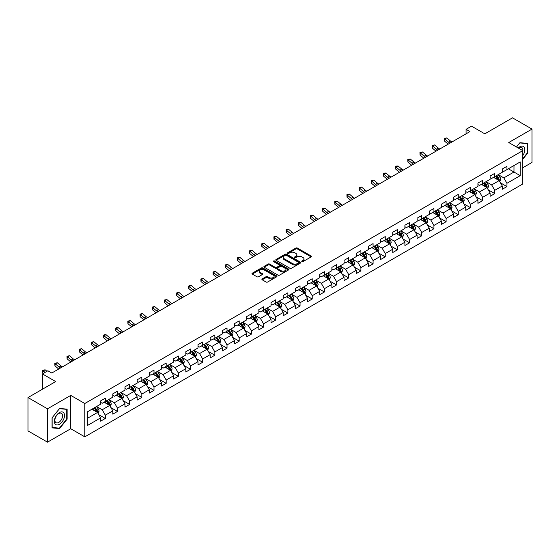 <?xml version="1.0" encoding="UTF-8"?>
<svg xmlns="http://www.w3.org/2000/svg" width="560" height="560" viewBox="0 0 560 560"><rect width="100%" height="100%" fill="white"/><g stroke="black" fill="none" stroke-linecap="round" stroke-linejoin="round"><path stroke-width="0.84" d="M301.945 261.59A0.756 0.441 0 0 0 303.016 261.59L311.157 256.893A1.085 0.623 0 0 0 311.472 256.452A1.085 0.623 0 0 0 311.157 256.011L297.367 248.052A1.085 0.623 0 0 0 295.841 248.052L287.7 252.749A0.756 0.441 0 0 0 288.771 253.365L289.828 252.756A3.465 2.002 0 0 1 294.728 252.756L295.876 253.421A3.465 2.002 0 0 1 296.891 254.835A3.465 2.002 0 0 1 295.876 256.249L294.826 256.858A0.756 0.441 0 0 0 295.897 257.481L296.947 256.872A3.465 2.002 0 0 1 301.847 256.872L302.995 257.53A3.465 2.002 0 0 1 304.01 258.951A3.465 2.002 0 0 1 302.995 260.365L301.945 260.974A0.756 0.441 0 0 0 301.945 261.59L301.945 260.974M262.22 278.908A1.085 0.623 0 0 0 261.905 279.356A1.085 0.623 0 0 0 262.22 279.797L266.084 282.03A1.085 0.623 0 0 0 267.617 282.03L276.654 276.808A1.085 0.623 0 0 0 276.969 276.367A1.085 0.623 0 0 0 276.654 275.926L262.871 267.967A1.085 0.623 0 0 0 261.338 267.967L252.301 273.182A1.085 0.623 0 0 0 251.986 273.63A1.085 0.623 0 0 0 252.301 274.071L256.97 276.766A1.085 0.623 0 0 0 258.503 276.766L262.374 274.533A1.085 0.623 0 0 0 262.689 274.092A1.085 0.623 0 0 0 262.374 273.651L260.057 272.314A2.898 1.673 0 0 1 259.21 271.131A2.898 1.673 0 0 1 260.995 269.584A2.898 1.673 0 0 1 264.152 269.948L273.224 275.184A2.898 1.673 0 0 1 274.078 276.367A2.898 1.673 0 0 1 272.286 277.914A2.898 1.673 0 0 1 269.129 277.55L267.617 276.675A1.085 0.623 0 0 0 266.084 276.675L262.22 278.908L262.22 279.797L266.084 277.578L266.084 276.675M522.795 167.755L532 162.435L532 129.101L512.498 117.845L484.799 133.833L471.534 126.175L466.074 129.332L469.973 131.579L51.793 373.016L47.894 370.762L42.434 373.919L42.434 389.228M47.502 408.821L47.502 442.155L70.756 428.736L70.756 395.402L47.502 408.821L28 397.565L55.699 381.57L42.434 373.919M70.756 395.402L84.798 403.508L522.795 150.633L522.795 183.967L84.798 436.842L84.798 403.508M532 129.101L508.753 142.527L522.795 150.633M289.905 268.275A1.085 0.623 0 0 0 291.431 268.275L300.468 263.06A1.085 0.623 0 0 0 300.79 262.619A1.085 0.623 0 0 0 300.468 262.178L286.685 254.219A1.085 0.623 0 0 0 285.152 254.219L276.115 259.434A1.085 0.623 0 0 0 275.8 259.875A1.085 0.623 0 0 0 276.115 260.316L289.905 268.275M273.777 261.751A0.756 0.441 0 0 1 274.547 261.863L274.547 260.96L288.561 269.052A1.085 0.623 0 0 1 288.883 269.493A1.085 0.623 0 0 1 288.561 269.934L279.524 275.149A1.085 0.623 0 0 1 277.998 275.149L264.208 267.197L268.079 264.978L268.079 264.075L264.208 266.308A1.085 0.623 0 0 0 263.893 266.749A1.085 0.623 0 0 0 264.208 267.197L264.208 266.308M268.079 264.978A1.085 0.623 0 0 1 269.612 264.978L269.612 264.075A1.085 0.623 0 0 0 268.079 264.075M269.612 264.075L275.198 267.302A1.085 0.623 0 0 0 276.731 267.302L279.293 265.825A1.085 0.623 0 0 0 279.615 265.384A1.085 0.623 0 0 0 279.293 264.936L273.476 261.576A0.756 0.441 0 0 1 274.547 260.96M47.502 442.155L28 430.899L28 397.565M98.805 414.701L105.315 418.467L105.315 415.177L112.805 410.851L112.805 414.141L117.488 411.439L117.488 408.149L124.978 403.823L124.978 407.113L129.661 404.411L129.661 401.121L137.151 396.795L137.151 400.085L141.827 397.383L141.827 394.093L149.317 389.774L149.317 393.057L154 390.355L154 387.072L161.49 382.746L161.49 386.036L166.173 383.327L166.173 380.044L173.663 375.718L173.663 379.008L178.339 376.306L178.339 373.016L185.829 368.69L185.829 371.98L190.512 369.278L190.512 365.988L198.002 361.662L198.002 364.952L202.685 362.25L202.685 358.96L210.175 354.634L210.175 357.924L214.851 355.222L214.851 351.932L222.341 347.613L222.341 350.896L227.024 348.194L227.024 344.911L234.514 340.585L234.514 343.875L239.197 341.166L239.197 337.883L246.687 333.557L246.687 336.847L251.37 334.145L251.37 330.855L258.86 326.529L258.86 329.819L263.536 327.117L263.536 323.827L271.026 319.501L271.026 322.791L275.709 320.089L275.709 316.799L283.199 312.48L283.199 315.763L287.882 313.061L287.882 309.771L295.372 305.452L295.372 308.735L300.048 306.033L300.048 302.75L307.538 298.424L307.538 301.714L312.221 299.012L312.221 295.722L319.711 291.396L319.711 294.686L324.394 291.984L324.394 288.694L331.884 284.368L331.884 287.658L336.56 284.956L336.56 281.666L344.05 277.34L344.05 280.63L348.733 277.928L348.733 274.638L356.223 270.319L356.223 273.602L360.906 270.9L360.906 267.61L368.396 263.291L368.396 266.574L373.079 263.872L373.079 260.589L380.569 256.263L380.569 259.553L385.245 256.851L385.245 253.561L392.735 249.235L392.735 252.525L397.418 249.823L397.418 246.533L404.908 242.207L404.908 245.497L409.591 242.795L409.591 239.505L417.081 235.179L417.081 238.469L421.757 235.767L421.757 232.477L429.247 228.158L429.247 231.441L433.93 228.739L433.93 225.449L441.42 221.13L441.42 224.413L446.103 221.711L446.103 218.428L453.593 214.102L453.593 217.392L458.269 214.69L458.269 211.4L465.759 207.074L465.759 210.364L470.442 207.662L470.442 204.372L477.932 200.046L477.932 203.336L482.615 200.634L482.615 197.344L490.105 193.018L490.105 196.308L494.788 193.606L494.788 190.316L502.278 185.997L502.278 189.28L506.954 186.578L506.954 183.288L520.219 175.637L520.219 161.938L513.975 165.543L513.975 172.032L520.219 175.637M105.315 418.467L100.632 421.169L100.632 417.879L87.374 425.537L87.374 411.845L100.632 404.187L100.632 400.897L105.315 398.195L105.315 401.485L112.805 397.159L112.805 393.869L117.488 391.167L117.488 394.457L124.978 390.131L124.978 386.841L129.661 384.139L129.661 387.429L137.151 383.103L137.151 379.813L141.827 377.111L141.827 380.401L149.317 376.075L149.317 372.792L154 370.09L154 373.373L161.49 369.054L161.49 365.764L166.173 363.062L166.173 366.352L173.663 362.026L173.663 358.736L178.339 356.034L178.339 359.324L185.829 354.998L185.829 351.708L190.512 349.006L190.512 352.296L198.002 347.97L198.002 344.68L202.685 341.978L202.685 345.268L210.175 340.942L210.175 337.659L214.851 334.95L214.851 338.24L222.341 333.914L222.341 330.631L227.024 327.929L227.024 331.212L234.514 326.893L234.514 323.603L239.197 320.901L239.197 324.191L246.687 319.865L246.687 316.575L251.37 313.873L251.37 317.163L258.86 312.837L258.86 309.547L263.536 306.845L263.536 310.135L271.026 305.809L271.026 302.519L275.709 299.817L275.709 303.107L283.199 298.781L283.199 295.498L287.882 292.789L287.882 296.079L295.372 291.753L295.372 288.47L300.048 285.768L300.048 289.051L307.538 284.732L307.538 281.442L312.221 278.74L312.221 282.03L319.711 277.704L319.711 274.414L324.394 271.712L324.394 275.002L331.884 270.676L331.884 267.386L336.56 264.684L336.56 267.974L344.05 263.648L344.05 260.358L348.733 257.656L348.733 260.946L356.223 256.62L356.223 253.337L360.906 250.628L360.906 253.918L368.396 249.592L368.396 246.309L373.079 243.607L373.079 246.89L380.569 242.571L380.569 239.281L385.245 236.579L385.245 239.869L392.735 235.543L392.735 232.253L397.418 229.551L397.418 232.841L404.908 228.515L404.908 225.225L409.591 222.523L409.591 225.813L417.081 221.487L417.081 218.197L421.757 215.495L421.757 218.785L429.247 214.459L429.247 211.176L433.93 208.474L433.93 211.757L441.42 207.438L441.42 204.148L446.103 201.446L446.103 204.729L453.593 200.41L453.593 197.12L458.269 194.418L458.269 197.708L465.759 193.382L465.759 190.092L470.442 187.39L470.442 190.68L477.932 186.354L477.932 183.064L482.615 180.362L482.615 183.652L490.105 179.326L490.105 176.036L494.788 173.334L494.788 176.624L502.278 172.298L502.278 169.015L506.954 166.313L506.954 169.596L520.219 161.938M104.069 402.206L109.683 405.447L102.193 409.773L96.579 406.525M100.632 402.381L102.193 403.284L105.315 401.485M102.193 409.773L105.315 415.177M109.683 405.447L112.805 410.851M116.242 395.178L121.856 398.419L114.366 402.745L108.752 399.504M112.805 395.36L114.366 396.256L117.488 394.457M114.366 402.745L117.488 408.149M121.856 398.419L124.978 403.823M128.408 388.15L134.029 391.391L126.539 395.717L120.918 392.476M124.978 388.332L126.539 389.228L129.661 387.429M126.539 395.717L129.661 401.121M134.029 391.391L137.151 396.795M140.581 381.122L146.195 384.363L138.705 388.689L133.091 385.448M137.151 381.304L138.705 382.207L141.827 380.401M138.705 388.689L141.827 394.093M146.195 384.363L149.317 389.774M152.754 374.094L158.368 377.342L150.878 381.661L145.264 378.42M149.317 374.276L150.878 375.179L154 373.373M150.878 381.661L154 387.072M158.368 377.342L161.49 382.746M164.92 367.066L170.541 370.314L163.051 374.64L157.43 371.392M161.49 367.248L163.051 368.151L166.173 366.352M163.051 374.64L166.173 380.044M170.541 370.314L173.663 375.718M177.093 360.045L182.714 363.286L175.224 367.612L169.603 364.364M173.663 360.22L175.224 361.123L178.339 359.324M175.224 367.612L178.339 373.016M182.714 363.286L185.829 368.69M189.266 353.017L194.88 356.258L187.39 360.584L181.776 357.343M185.829 353.199L187.39 354.095L190.512 352.296M187.39 360.584L190.512 365.988M194.88 356.258L198.002 361.662M201.432 345.989L207.053 349.23L199.563 353.556L193.942 350.315M198.002 346.171L199.563 347.067L202.685 345.268M199.563 353.556L202.685 358.96M207.053 349.23L210.175 354.634M213.605 338.961L219.226 342.202L211.736 346.528L206.115 343.287M210.175 339.143L211.736 340.046L214.851 338.24M211.736 346.528L214.851 351.932M219.226 342.202L222.341 347.613M225.778 331.933L231.392 335.181L223.902 339.5L218.288 336.259M222.341 332.115L223.902 333.018L227.024 331.212M223.902 339.5L227.024 344.911M231.392 335.181L234.514 340.585M237.951 324.905L243.565 328.153L236.075 332.479L230.461 329.231M234.514 325.087L236.075 325.99L239.197 324.191M236.075 332.479L239.197 337.883M243.565 328.153L246.687 333.557M250.117 317.884L255.738 321.125L248.248 325.451L242.627 322.203M246.687 318.059L248.248 318.962L251.37 317.163M248.248 325.451L251.37 330.855M255.738 321.125L258.86 326.529M262.29 310.856L267.904 314.097L260.414 318.423L254.8 315.182M258.86 311.038L260.414 311.934L263.536 310.135M260.414 318.423L263.536 323.827M267.904 314.097L271.026 319.501M274.463 303.828L280.077 307.069L272.587 311.395L266.973 308.154M271.026 304.01L272.587 304.906L275.709 303.107M272.587 311.395L275.709 316.799M280.077 307.069L283.199 312.48M286.629 296.8L292.25 300.041L284.76 304.367L279.139 301.126M283.199 296.982L284.76 297.885L287.882 296.079M284.76 304.367L287.882 309.771M292.25 300.041L295.372 305.452M298.802 289.772L304.423 293.02L296.933 297.339L291.312 294.098M295.372 289.954L296.933 290.857L300.048 289.051M296.933 297.339L300.048 302.75M304.423 293.02L307.538 298.424M310.975 282.751L316.589 285.992L309.099 290.318L303.485 287.07M307.538 282.926L309.099 283.829L312.221 282.03M309.099 290.318L312.221 295.722M316.589 285.992L319.711 291.396M323.141 275.723L328.762 278.964L321.272 283.29L315.651 280.042M319.711 275.898L321.272 276.801L324.394 275.002M321.272 283.29L324.394 288.694M328.762 278.964L331.884 284.368M335.314 268.695L340.935 271.936L333.445 276.262L327.824 273.021M331.884 268.877L333.445 269.773L336.56 267.974M333.445 276.262L336.56 281.666M340.935 271.936L344.05 277.34M347.487 261.667L353.101 264.908L345.611 269.234L339.997 265.993M344.05 261.849L345.611 262.745L348.733 260.946M345.611 269.234L348.733 274.638M353.101 264.908L356.223 270.319M359.66 254.639L365.274 257.887L357.784 262.206L352.17 258.965M356.223 254.821L357.784 255.724L360.906 253.918M357.784 262.206L360.906 267.61M365.274 257.887L368.396 263.291M371.826 247.611L377.447 250.859L369.957 255.178L364.336 251.937M368.396 247.793L369.957 248.696L373.079 246.89M369.957 255.178L373.079 260.589M377.447 250.859L380.569 256.263M383.999 240.59L389.613 243.831L382.123 248.157L376.509 244.909M380.569 240.765L382.123 241.668L385.245 239.869M382.123 248.157L385.245 253.561M389.613 243.831L392.735 249.235M396.172 233.562L401.786 236.803L394.296 241.129L388.682 237.881M392.735 233.737L394.296 234.64L397.418 232.841M394.296 241.129L397.418 246.533M401.786 236.803L404.908 242.207M408.338 226.534L413.959 229.775L406.469 234.101L400.848 230.86M404.908 226.716L406.469 227.612L409.591 225.813M406.469 234.101L409.591 239.505M413.959 229.775L417.081 235.179M420.511 219.506L426.132 222.747L418.642 227.073L413.021 223.832M417.081 219.688L418.642 220.584L421.757 218.785M418.642 227.073L421.757 232.477M426.132 222.747L429.247 228.158M432.684 212.478L438.298 215.726L430.808 220.045L425.194 216.804M429.247 212.66L430.808 213.563L433.93 211.757M430.808 220.045L433.93 225.449M438.298 215.726L441.42 221.13M444.85 205.45L450.471 208.698L442.981 213.017L437.36 209.776M441.42 205.632L442.981 206.535L446.103 204.729M442.981 213.017L446.103 218.428M450.471 208.698L453.593 214.102M457.023 198.429L462.644 201.67L455.154 205.996L449.533 202.748M453.593 198.604L455.154 199.507L458.269 197.708M455.154 205.996L458.269 211.4M462.644 201.67L465.759 207.074M469.196 191.401L474.81 194.642L467.32 198.968L461.706 195.72M465.759 191.576L467.32 192.479L470.442 190.68M467.32 198.968L470.442 204.372M474.81 194.642L477.932 200.046M481.369 184.373L486.983 187.614L479.493 191.94L473.879 188.699M477.932 184.555L479.493 185.451L482.615 183.652M479.493 191.94L482.615 197.344M486.983 187.614L490.105 193.018M493.535 177.345L499.156 180.586L491.666 184.912L486.045 181.671M490.105 177.527L491.666 178.43L494.788 176.624M491.666 184.912L494.788 190.316M499.156 180.586L502.278 185.997M508.361 168.784L513.975 172.032L503.832 177.884L498.218 174.643M502.278 170.499L503.832 171.402L506.954 169.596M503.832 177.884L506.954 183.288M70.756 428.736L84.798 436.842M466.074 129.332L466.074 133.833M87.374 418.327L97.517 412.475L91.896 409.227M97.517 412.475L100.632 417.879M500.444 182.819L506.954 186.578M488.271 189.847L494.788 193.606M476.098 196.875L482.615 200.634M463.932 203.896L470.442 207.662M451.759 210.924L458.269 214.69M439.586 217.952L446.103 221.711M427.413 224.98L433.93 228.739M415.247 232.008L421.757 235.767M403.074 239.036L409.591 242.795M390.901 246.057L397.418 249.823M378.735 253.085L385.245 256.851M366.562 260.113L373.079 263.872M354.389 267.141L360.906 270.9M342.223 274.169L348.733 277.928M330.05 281.197L336.56 284.956M317.877 288.218L324.394 291.984M305.704 295.246L312.221 299.012M293.538 302.274L300.048 306.033M281.365 309.302L287.882 313.061M269.192 316.33L275.709 320.089M257.026 323.358L263.536 327.117M244.853 330.379L251.37 334.145M232.68 337.407L239.197 341.166M220.514 344.435L227.024 348.194M208.341 351.463L214.851 355.222M196.168 358.491L202.685 362.25M183.995 365.512L190.512 369.278M171.829 372.54L178.339 376.306M159.656 379.568L166.173 383.327M147.483 386.596L154 390.355M135.317 393.624L141.827 397.383M123.144 400.652L129.661 404.411M110.971 407.673L117.488 411.439M522.795 159.201L527.436 153.426L527.436 143.388L519.904 142.716L516.474 146.986M52.066 427.875L59.598 428.547L67.123 419.181L67.123 409.143L59.598 408.471L52.066 417.837L52.066 427.875M527.044 153.202L527.436 153.426M66.738 418.957L67.123 419.181M58.8 428.085L59.598 428.547M302.246 261.695L302.995 261.261A3.465 2.002 0 0 0 304.01 259.847L304.01 258.951M296.891 254.835L296.891 255.738A3.465 2.002 0 0 1 295.876 257.152L295.127 257.586M311.157 256.011L311.157 256.893L297.367 248.948A1.085 0.623 0 0 0 295.841 248.948L288.001 253.47M300.454 263.067L286.685 255.115A1.085 0.623 0 0 0 285.152 255.115L276.136 260.33M298.557 262.927A0.756 0.441 0 0 0 298.557 262.311L286.454 255.325A0.756 0.441 0 0 0 285.383 255.325L284.277 255.962A3.465 2.002 0 0 0 283.262 257.376A3.465 2.002 0 0 0 284.277 258.797L292.544 263.571A3.465 2.002 0 0 0 297.444 263.571L298.557 262.927L298.557 263.83A0.756 0.441 0 0 0 298.781 263.522L298.781 262.619M283.262 257.376L283.262 258.279A3.465 2.002 0 0 0 284.277 259.693L284.277 258.797M298.557 263.83L297.444 264.467A3.465 2.002 0 0 1 292.544 264.467L284.277 259.693M269.612 264.978L275.198 268.205A1.085 0.623 0 0 0 276.731 268.205L279.293 266.721A1.085 0.623 0 0 0 279.615 266.28L279.615 265.384M274.547 261.863L288.547 269.941M281.001 270.655A2.898 1.673 0 0 0 284.158 271.019A2.898 1.673 0 0 0 285.943 269.472A2.898 1.673 0 0 0 285.096 268.289L281.897 266.441A1.085 0.623 0 0 0 280.371 266.441L277.802 267.925A1.085 0.623 0 0 0 277.487 268.366A1.085 0.623 0 0 0 277.802 268.807L281.001 270.655L281.001 271.558A2.898 1.673 0 0 0 284.158 271.915A2.898 1.673 0 0 0 285.943 270.375L285.943 269.472M277.487 268.366L277.487 269.269A1.085 0.623 0 0 0 277.802 269.71L277.802 268.807M281.001 271.558L277.802 269.71M274.078 276.367L274.078 277.27A2.898 1.673 0 0 1 272.286 278.817A2.898 1.673 0 0 1 269.129 278.453L267.617 277.578A1.085 0.623 0 0 0 266.084 277.578M259.21 271.131L259.21 272.027A2.898 1.673 0 0 0 260.057 273.21L260.057 272.314M262.374 273.651L262.374 274.533L260.057 273.21M276.654 275.926L276.654 276.808L262.871 268.87A1.085 0.623 0 0 0 261.338 268.87L252.315 274.078L252.301 273.182M499.772 181.657L500.696 179.319A2.926 1.687 -120 0 0 499.765 176.827L498.155 174.678M495.348 178.388L494.256 176.932M495.74 176.078L497.35 178.227A2.926 1.687 60 0 1 498.183 179.984L499.121 179.445A2.926 1.687 -120 0 0 498.281 177.681L496.671 175.532M495.943 175.959L497.728 178.339A1.491 0.861 60 0 1 497.994 178.794L499.121 179.445M450.058 143.08A5.516 3.185 60 0 1 448.532 142.156L444.815 139.027L444.381 140.973L448.105 144.095A8.274 4.781 -120 0 0 448.182 144.165M452.011 141.953A5.516 3.185 60 0 1 450.485 141.029L446.768 137.9L444.815 139.027L444.283 138.439L446.768 137.9M444.381 140.973L444.283 138.439M522.795 155.589A7.175 4.144 120 0 0 524.146 153.055A7.175 4.144 120 0 0 523.698 146.706A7.175 4.144 120 0 0 518.203 147.98M526.561 143.311L527.044 143.584L527.044 153.314L522.795 158.606M516.488 146.993L519.75 142.933L527.044 143.584M522.795 151.018A5.432 3.136 120 0 0 521.752 147.546A5.432 3.136 120 0 0 518.511 148.162M59.444 424.277A7.175 4.144 120 0 0 64.512 415.492A7.175 4.144 120 0 0 59.444 412.566A7.175 4.144 120 0 0 54.369 421.344A7.175 4.144 120 0 0 59.444 424.277M58.73 422.443A5.432 3.136 120 0 0 62.279 417.655A5.432 3.136 120 0 0 61.446 413.308A5.432 3.136 120 0 0 58.73 413.574A5.432 3.136 120 0 0 55.181 418.362A5.432 3.136 120 0 0 56.014 422.709A5.432 3.136 120 0 0 58.73 422.443M52.15 417.767L59.444 408.695L66.738 409.346L66.738 419.069L59.444 428.148L52.15 427.497L52.129 417.76M66.255 409.066L66.738 409.346M487.599 188.685L488.53 186.347A2.926 1.687 -120 0 0 487.592 183.855L485.982 181.706M483.175 185.416L482.083 183.96M483.567 183.099L485.177 185.255A2.926 1.687 60 0 1 486.01 187.012L486.948 186.473A2.926 1.687 -120 0 0 486.115 184.709L484.505 182.56M483.77 182.987L485.555 185.367A1.491 0.861 60 0 1 485.828 185.822L486.948 186.473M475.426 195.713L476.357 193.375A2.926 1.687 -120 0 0 475.426 190.883L473.816 188.734M471.009 192.444L469.91 190.988M471.394 190.127L473.004 192.276A2.926 1.687 60 0 1 473.844 194.04L474.775 193.494A2.926 1.687 -120 0 0 473.942 191.737L472.332 189.588M471.597 190.008L473.382 192.395A1.491 0.861 60 0 1 473.655 192.85L474.775 193.494M437.885 150.108A5.516 3.185 60 0 1 436.366 149.177L432.649 146.055L432.215 148.001L435.932 151.123A8.274 4.781 -120 0 0 436.009 151.193M439.838 148.981A5.516 3.185 60 0 1 438.312 148.05L434.595 144.928L432.649 146.055L432.11 145.467L434.595 144.928M432.215 148.001L432.11 145.467M425.719 157.136A5.516 3.185 60 0 1 424.193 156.205L420.476 153.083L420.042 155.029L423.759 158.151A8.274 4.781 -120 0 0 423.836 158.221M427.665 156.009A5.516 3.185 60 0 1 426.146 155.078L422.422 151.956L420.476 153.083L419.944 152.495L422.422 151.956M420.042 155.029L419.944 152.495M463.26 202.734L464.184 200.396A2.926 1.687 -120 0 0 463.253 197.911L461.643 195.762M458.836 199.472L457.744 198.009M459.221 197.155L460.831 199.304A2.926 1.687 60 0 1 461.671 201.061L462.609 200.522A2.926 1.687 -120 0 0 461.769 198.765L460.159 196.616M459.431 197.036L461.216 199.423A1.491 0.861 60 0 1 461.482 199.878L462.609 200.522M451.087 209.762L452.018 207.424A2.926 1.687 -120 0 0 451.08 204.939L449.47 202.783M446.663 206.5L445.571 205.037M447.055 204.183L448.665 206.332A2.926 1.687 60 0 1 449.498 208.089L450.436 207.55A2.926 1.687 -120 0 0 449.603 205.793L447.986 203.644M447.258 204.064L449.043 206.451A1.491 0.861 60 0 1 449.316 206.899L450.436 207.55M438.914 216.79L439.845 214.452A2.926 1.687 -120 0 0 438.914 211.96L437.304 209.811M434.497 213.528L433.398 212.065M434.882 211.211L436.492 213.36A2.926 1.687 60 0 1 437.332 215.117L438.263 214.578A2.926 1.687 -120 0 0 437.43 212.821L435.82 210.672M435.085 211.092L436.87 213.479A1.491 0.861 60 0 1 437.143 213.927L438.263 214.578M413.546 164.164A5.516 3.185 60 0 1 412.02 163.233L408.303 160.111L407.869 162.05L411.586 165.179A8.274 4.781 -120 0 0 411.67 165.242M415.499 163.037A5.516 3.185 60 0 1 413.973 162.106L410.256 158.984L408.303 160.111L407.771 159.523L410.256 158.984M407.869 162.05L407.771 159.523M401.373 171.185A5.516 3.185 60 0 1 399.854 170.261L396.13 167.132L395.703 169.078L399.42 172.207A8.274 4.781 -120 0 0 399.497 172.27M403.326 170.058A5.516 3.185 60 0 1 401.8 169.134L398.083 166.005L396.13 167.132L395.598 166.551L396.382 166.096L398.083 166.005M395.703 169.078L395.598 166.551M389.2 178.213A5.516 3.185 60 0 1 387.681 177.289L383.964 174.16L383.53 176.106L387.247 179.235A8.274 4.781 -120 0 0 387.324 179.298M391.153 177.086A5.516 3.185 60 0 1 389.634 176.162L385.91 173.033L383.964 174.16L383.425 173.579L384.209 173.124L385.91 173.033M383.53 176.106L383.425 173.579M377.034 185.241A5.516 3.185 60 0 1 375.508 184.31L371.791 181.188L371.357 183.134L375.074 186.256A8.274 4.781 -120 0 0 375.158 186.326M378.98 184.114A5.516 3.185 60 0 1 377.461 183.19L373.744 180.061L371.791 181.188L371.259 180.6L373.744 180.061M371.357 183.134L371.259 180.6M364.861 192.269A5.516 3.185 60 0 1 363.342 191.338L359.618 188.216L359.184 190.162L362.908 193.284A8.274 4.781 -120 0 0 362.985 193.354M366.814 191.142A5.516 3.185 60 0 1 365.288 190.211L361.571 187.089L359.618 188.216L359.086 187.628L361.571 187.089M359.184 190.162L359.086 187.628M352.688 199.297A5.516 3.185 60 0 1 351.169 198.366L347.452 195.244L347.018 197.19L350.735 200.312A8.274 4.781 -120 0 0 350.812 200.375M354.641 198.17A5.516 3.185 60 0 1 353.115 197.239L349.398 194.117L347.452 195.244L346.913 194.656L349.398 194.117M347.018 197.19L346.913 194.656M340.522 206.318A5.516 3.185 60 0 1 338.996 205.394L335.279 202.265L334.845 204.211L338.562 207.34A8.274 4.781 -120 0 0 338.646 207.403M342.468 205.198A5.516 3.185 60 0 1 340.949 204.267L337.232 201.145L335.279 202.265L334.747 201.684L335.524 201.236L337.232 201.145M334.845 204.211L334.747 201.684M328.349 213.346A5.516 3.185 60 0 1 326.823 212.422L323.106 209.293L322.672 211.239L326.396 214.368A8.274 4.781 -120 0 0 326.473 214.431M330.302 212.219A5.516 3.185 60 0 1 328.776 211.295L325.059 208.166L323.106 209.293L322.574 208.712L323.351 208.257L325.059 208.166M322.672 211.239L322.574 208.712M316.176 220.374A5.516 3.185 60 0 1 314.657 219.45L310.94 216.321L310.506 218.267L314.223 221.396A8.274 4.781 -120 0 0 314.3 221.459M318.129 219.247A5.516 3.185 60 0 1 316.603 218.323L312.886 215.194L310.94 216.321L310.401 215.74L311.185 215.285L312.886 215.194M310.506 218.267L310.401 215.74M304.01 227.402A5.516 3.185 60 0 1 302.484 226.471L298.767 223.349L298.333 225.295L302.05 228.417A8.274 4.781 -120 0 0 302.127 228.487M305.956 226.275A5.516 3.185 60 0 1 304.437 225.351L300.713 222.222L298.767 223.349L298.235 222.761L300.713 222.222M298.333 225.295L298.235 222.761M291.837 234.43A5.516 3.185 60 0 1 290.311 233.499L286.594 230.377L286.16 232.323L289.877 235.445A8.274 4.781 -120 0 0 289.961 235.515M293.79 233.303A5.516 3.185 60 0 1 292.264 232.372L288.547 229.25L286.594 230.377L286.062 229.789L288.547 229.25M286.16 232.323L286.062 229.789M279.664 241.458A5.516 3.185 60 0 1 278.145 240.527L274.421 237.405L273.994 239.351L277.711 242.473A8.274 4.781 -120 0 0 277.788 242.536M281.617 240.331A5.516 3.185 60 0 1 280.091 239.4L276.374 236.278L274.421 237.405L273.889 236.817L276.374 236.278M273.994 239.351L273.889 236.817M267.491 248.479A5.516 3.185 60 0 1 265.972 247.555L262.255 244.426L261.821 246.372L265.538 249.501A8.274 4.781 -120 0 0 265.615 249.564M269.444 247.359A5.516 3.185 60 0 1 267.925 246.428L264.201 243.306L262.255 244.426L261.716 243.845L264.201 243.306M261.821 246.372L261.716 243.845M255.325 255.507A5.516 3.185 60 0 1 253.799 254.583L250.082 251.454L249.648 253.4L253.365 256.529A8.274 4.781 -120 0 0 253.449 256.592M257.271 254.38A5.516 3.185 60 0 1 255.752 253.456L252.035 250.327L250.082 251.454L249.55 250.873L250.327 250.418L252.035 250.327M249.648 253.4L249.55 250.873M243.152 262.535A5.516 3.185 60 0 1 241.633 261.611L237.909 258.482L237.475 260.428L241.199 263.557A8.274 4.781 -120 0 0 241.276 263.62M245.105 261.408A5.516 3.185 60 0 1 243.579 260.484L239.862 257.355L237.909 258.482L237.377 257.901L238.161 257.446L239.862 257.355M237.475 260.428L237.377 257.901M230.979 269.563A5.516 3.185 60 0 1 229.46 268.632L225.743 265.51L225.309 267.456L229.026 270.578A8.274 4.781 -120 0 0 229.103 270.648M232.932 268.436A5.516 3.185 60 0 1 231.406 267.512L227.689 264.383L225.743 265.51L225.204 264.922L227.689 264.383M225.309 267.456L225.204 264.922M218.813 276.591A5.516 3.185 60 0 1 217.287 275.66L213.57 272.538L213.136 274.484L216.853 277.606A8.274 4.781 -120 0 0 216.937 277.676M220.759 275.464A5.516 3.185 60 0 1 219.24 274.533L215.523 271.411L213.57 272.538L213.038 271.95L215.523 271.411M213.136 274.484L213.038 271.95M206.64 283.619A5.516 3.185 60 0 1 205.114 282.688L201.397 279.566L200.963 281.512L204.687 284.634A8.274 4.781 -120 0 0 204.764 284.697M208.593 282.492A5.516 3.185 60 0 1 207.067 281.561L203.35 278.439L201.397 279.566L200.865 278.978L203.35 278.439M200.963 281.512L200.865 278.978M194.467 290.64A5.516 3.185 60 0 1 192.948 289.716L189.231 286.587L188.797 288.533L192.514 291.662A8.274 4.781 -120 0 0 192.591 291.725M196.42 289.52A5.516 3.185 60 0 1 194.894 288.589L191.177 285.467L189.231 286.587L188.692 286.006L189.476 285.551L191.177 285.467M188.797 288.533L188.692 286.006M426.748 223.818L427.672 221.48A2.926 1.687 -120 0 0 426.741 218.988L425.131 216.839M422.324 220.549L421.232 219.093M422.709 218.239L424.319 220.388A2.926 1.687 60 0 1 425.159 222.145L426.097 221.606A2.926 1.687 -120 0 0 425.257 219.842L423.647 217.693M422.912 218.12L424.704 220.5A1.491 0.861 60 0 1 424.97 220.955L426.097 221.606M414.575 230.846L415.499 228.508A2.926 1.687 -120 0 0 414.568 226.016L412.958 223.867M410.151 227.577L409.059 226.121M410.543 225.26L412.153 227.416A2.926 1.687 60 0 1 412.986 229.173L413.924 228.634A2.926 1.687 -120 0 0 413.084 226.87L411.474 224.721M410.746 225.148L412.531 227.528A1.491 0.861 60 0 1 412.804 227.983L413.924 228.634M402.402 237.874L403.333 235.536A2.926 1.687 -120 0 0 402.395 233.044L400.785 230.895M397.978 234.605L396.886 233.149M398.37 232.288L399.98 234.437A2.926 1.687 60 0 1 400.82 236.201L401.751 235.655A2.926 1.687 -120 0 0 400.918 233.898L399.308 231.749M398.573 232.169L400.358 234.556A1.491 0.861 60 0 1 400.631 235.011L401.751 235.655M390.229 244.895L391.16 242.557A2.926 1.687 -120 0 0 390.229 240.072L388.619 237.923M385.812 241.633L384.713 240.17M386.197 239.316L387.807 241.465A2.926 1.687 60 0 1 388.647 243.222L389.585 242.683A2.926 1.687 -120 0 0 388.745 240.926L387.135 238.777M386.4 239.197L388.192 241.584A1.491 0.861 60 0 1 388.458 242.039L389.585 242.683M378.063 251.923L378.987 249.585A2.926 1.687 -120 0 0 378.056 247.1L376.446 244.944M373.639 248.661L372.547 247.198M374.031 246.344L375.641 248.493A2.926 1.687 60 0 1 376.474 250.25L377.412 249.711A2.926 1.687 -120 0 0 376.572 247.954L374.962 245.805M374.234 246.225L376.019 248.612A1.491 0.861 60 0 1 376.292 249.06L377.412 249.711M365.89 258.951L366.821 256.613A2.926 1.687 -120 0 0 365.883 254.121L364.273 251.972M361.466 255.689L360.374 254.226M361.858 253.372L363.468 255.521A2.926 1.687 60 0 1 364.301 257.278L365.239 256.739A2.926 1.687 -120 0 0 364.406 254.982L362.796 252.833M362.061 253.253L363.846 255.64A1.491 0.861 60 0 1 364.119 256.088L365.239 256.739M353.717 265.979L354.648 263.641A2.926 1.687 -120 0 0 353.717 261.149L352.107 259M349.3 262.71L348.201 261.254M349.685 260.4L351.295 262.549A2.926 1.687 60 0 1 352.135 264.306L353.066 263.767A2.926 1.687 -120 0 0 352.233 262.003L350.623 259.854M349.888 260.281L351.673 262.661A1.491 0.861 60 0 1 351.946 263.116L353.066 263.767M341.551 273.007L342.475 270.669A2.926 1.687 -120 0 0 341.544 268.177L339.934 266.028M337.127 269.738L336.035 268.282M337.512 267.421L339.122 269.57A2.926 1.687 60 0 1 339.962 271.334L340.9 270.795A2.926 1.687 -120 0 0 340.06 269.031L338.45 266.882M337.722 267.309L339.507 269.689A1.491 0.861 60 0 1 339.773 270.144L340.9 270.795M329.378 280.035L330.309 277.697A2.926 1.687 -120 0 0 329.371 275.205L327.761 273.056M324.954 276.766L323.862 275.31M325.346 274.449L326.956 276.598A2.926 1.687 60 0 1 327.789 278.362L328.727 277.816A2.926 1.687 -120 0 0 327.894 276.059L326.277 273.91M325.549 274.33L327.334 276.717A1.491 0.861 60 0 1 327.607 277.172L328.727 277.816M317.205 287.056L318.136 284.718A2.926 1.687 -120 0 0 317.205 282.233L315.595 280.084M312.788 283.794L311.689 282.331M313.173 281.477L314.783 283.626A2.926 1.687 60 0 1 315.623 285.383L316.554 284.844A2.926 1.687 -120 0 0 315.721 283.087L314.111 280.938M313.376 281.358L315.161 283.745A1.491 0.861 60 0 1 315.434 284.2L316.554 284.844M305.039 294.084L305.963 291.746A2.926 1.687 -120 0 0 305.032 289.261L303.422 287.105M300.615 290.822L299.523 289.359M301 288.505L302.61 290.654A2.926 1.687 60 0 1 303.45 292.411L304.388 291.872A2.926 1.687 -120 0 0 303.548 290.115L301.938 287.966M301.203 288.386L302.995 290.773A1.491 0.861 60 0 1 303.261 291.221L304.388 291.872M292.866 301.112L293.79 298.774A2.926 1.687 -120 0 0 292.859 296.282L291.249 294.133M288.442 297.85L287.35 296.387M288.834 295.533L290.444 297.682A2.926 1.687 60 0 1 291.277 299.439L292.215 298.9A2.926 1.687 -120 0 0 291.375 297.143L289.765 294.994M289.037 295.414L290.822 297.801A1.491 0.861 60 0 1 291.095 298.249L292.215 298.9M280.693 308.14L281.624 305.802A2.926 1.687 -120 0 0 280.686 303.31L279.076 301.161M276.269 304.871L275.177 303.415M276.661 302.561L278.271 304.71A2.926 1.687 60 0 1 279.111 306.467L280.042 305.928A2.926 1.687 -120 0 0 279.209 304.164L277.599 302.015M276.864 302.442L278.649 304.822A1.491 0.861 60 0 1 278.922 305.277L280.042 305.928M268.52 315.168L269.451 312.83A2.926 1.687 -120 0 0 268.52 310.338L266.91 308.189M264.103 311.899L263.004 310.443M264.488 309.582L266.098 311.731A2.926 1.687 60 0 1 266.938 313.495L267.876 312.949A2.926 1.687 -120 0 0 267.036 311.192L265.426 309.043M264.691 309.47L266.483 311.85A1.491 0.861 60 0 1 266.749 312.305L267.876 312.949M256.354 322.189L257.278 319.851A2.926 1.687 -120 0 0 256.347 317.366L254.737 315.217M251.93 318.927L250.838 317.464M252.322 316.61L253.932 318.759A2.926 1.687 60 0 1 254.765 320.523L255.703 319.977A2.926 1.687 -120 0 0 254.863 318.22L253.253 316.071M252.525 316.491L254.31 318.878A1.491 0.861 60 0 1 254.583 319.333L255.703 319.977M244.181 329.217L245.112 326.879A2.926 1.687 -120 0 0 244.174 324.394L242.564 322.245M239.757 325.955L238.665 324.492M240.149 323.638L241.759 325.787A2.926 1.687 60 0 1 242.592 327.544L243.53 327.005A2.926 1.687 -120 0 0 242.697 325.248L241.087 323.099M240.352 323.519L242.137 325.906A1.491 0.861 60 0 1 242.41 326.361L243.53 327.005M232.008 336.245L232.939 333.907A2.926 1.687 -120 0 0 232.008 331.415L230.398 329.266M227.591 332.983L226.492 331.52M227.976 330.666L229.586 332.815A2.926 1.687 60 0 1 230.426 334.572L231.357 334.033A2.926 1.687 -120 0 0 230.524 332.276L228.914 330.127M228.179 330.547L229.964 332.934A1.491 0.861 60 0 1 230.237 333.382L231.357 334.033M219.842 343.273L220.766 340.935A2.926 1.687 -120 0 0 219.835 338.443L218.225 336.294M215.418 340.011L214.326 338.548M215.803 337.694L217.413 339.843A2.926 1.687 60 0 1 218.253 341.6L219.191 341.061A2.926 1.687 -120 0 0 218.351 339.304L216.741 337.148M216.013 337.575L217.798 339.962A1.491 0.861 60 0 1 218.064 340.41L219.191 341.061M207.669 350.301L208.6 347.963A2.926 1.687 -120 0 0 207.662 345.471L206.052 343.322M203.245 347.032L202.153 345.576M203.637 344.722L205.247 346.871A2.926 1.687 60 0 1 206.08 348.628L207.018 348.089A2.926 1.687 -120 0 0 206.185 346.325L204.568 344.176M203.84 344.603L205.625 346.983A1.491 0.861 60 0 1 205.898 347.438L207.018 348.089M195.496 357.329L196.427 354.991A2.926 1.687 -120 0 0 195.496 352.499L193.886 350.35M191.079 354.06L189.98 352.604M191.464 351.743L193.074 353.892A2.926 1.687 60 0 1 193.914 355.656L194.845 355.11A2.926 1.687 -120 0 0 194.012 353.353L192.402 351.204M191.667 351.631L193.452 354.011A1.491 0.861 60 0 1 193.725 354.466L194.845 355.11M182.301 297.668A5.516 3.185 60 0 1 180.775 296.744L177.058 293.615L176.624 295.561L180.341 298.69A8.274 4.781 -120 0 0 180.418 298.753M184.247 296.541A5.516 3.185 60 0 1 182.728 295.617L179.004 292.488L177.058 293.615L176.526 293.034L177.303 292.579L179.004 292.488M176.624 295.561L176.526 293.034M170.128 304.696A5.516 3.185 60 0 1 168.602 303.772L164.885 300.643L164.451 302.589L168.168 305.718A8.274 4.781 -120 0 0 168.252 305.781M172.081 303.569A5.516 3.185 60 0 1 170.555 302.645L166.838 299.516L164.885 300.643L164.353 300.055L166.838 299.516M164.451 302.589L164.353 300.055M157.955 311.724A5.516 3.185 60 0 1 156.436 310.793L152.712 307.671L152.285 309.617L156.002 312.739A8.274 4.781 -120 0 0 156.079 312.809M159.908 310.597A5.516 3.185 60 0 1 158.382 309.673L154.665 306.544L152.712 307.671L152.18 307.083L154.665 306.544M152.285 309.617L152.18 307.083M145.782 318.752A5.516 3.185 60 0 1 144.263 317.821L140.546 314.699L140.112 316.645L143.829 319.767A8.274 4.781 -120 0 0 143.906 319.837M147.735 317.625A5.516 3.185 60 0 1 146.216 316.694L142.492 313.572L140.546 314.699L140.007 314.111L142.492 313.572M140.112 316.645L140.007 314.111M183.33 364.35L184.254 362.012A2.926 1.687 -120 0 0 183.323 359.527L181.713 357.378M178.906 361.088L177.814 359.625M179.291 358.771L180.901 360.92A2.926 1.687 60 0 1 181.741 362.677L182.679 362.138A2.926 1.687 -120 0 0 181.839 360.381L180.229 358.232M179.494 358.652L181.286 361.039A1.491 0.861 60 0 1 181.552 361.494L182.679 362.138M171.157 371.378L172.081 369.04A2.926 1.687 -120 0 0 171.15 366.555L169.54 364.406M166.733 368.116L165.641 366.653M167.125 365.799L168.735 367.948A2.926 1.687 60 0 1 169.568 369.705L170.506 369.166A2.926 1.687 -120 0 0 169.666 367.409L168.056 365.26M167.328 365.68L169.113 368.067A1.491 0.861 60 0 1 169.386 368.522L170.506 369.166M158.984 378.406L159.915 376.068A2.926 1.687 -120 0 0 158.977 373.576L157.367 371.427M154.56 375.144L153.468 373.681M154.952 372.827L156.562 374.976A2.926 1.687 60 0 1 157.402 376.733L158.333 376.194A2.926 1.687 -120 0 0 157.5 374.437L155.89 372.288M155.155 372.708L156.94 375.095A1.491 0.861 60 0 1 157.213 375.543L158.333 376.194M146.818 385.434L147.742 383.096A2.926 1.687 -120 0 0 146.811 380.604L145.201 378.455M142.394 382.172L141.295 380.709M142.779 379.855L144.389 382.004A2.926 1.687 60 0 1 145.229 383.761L146.167 383.222A2.926 1.687 -120 0 0 145.327 381.465L143.717 379.309M142.982 379.736L144.774 382.123A1.491 0.861 60 0 1 145.04 382.571L146.167 383.222M134.645 392.462L135.569 390.124A2.926 1.687 -120 0 0 134.638 387.632L133.028 385.483M130.221 389.193L129.129 387.737M130.613 386.883L132.223 389.032A2.926 1.687 60 0 1 133.056 390.789L133.994 390.25A2.926 1.687 -120 0 0 133.154 388.486L131.544 386.337M130.816 386.764L132.601 389.144A1.491 0.861 60 0 1 132.874 389.599L133.994 390.25M122.472 399.49L123.403 397.152A2.926 1.687 -120 0 0 122.465 394.66L120.855 392.511M118.048 396.221L116.956 394.765M118.44 393.904L120.05 396.053A2.926 1.687 60 0 1 120.883 397.817L121.821 397.271A2.926 1.687 -120 0 0 120.988 395.514L119.378 393.365M118.643 393.792L120.428 396.172A1.491 0.861 60 0 1 120.701 396.627L121.821 397.271M110.299 406.511L111.23 404.173A2.926 1.687 -120 0 0 110.299 401.688L108.689 399.539M105.882 403.249L104.783 401.786M106.267 400.932L107.877 403.081A2.926 1.687 60 0 1 108.717 404.838L109.648 404.299A2.926 1.687 -120 0 0 108.815 402.542L107.205 400.393M106.47 400.813L108.255 403.2A1.491 0.861 60 0 1 108.528 403.655L109.648 404.299M98.133 413.539L99.057 411.201A2.926 1.687 -120 0 0 98.126 408.716L96.516 406.567M93.709 410.277L92.617 408.814M94.094 407.96L95.704 410.109A2.926 1.687 60 0 1 96.544 411.866L97.482 411.327A2.926 1.687 -120 0 0 96.642 409.57L95.032 407.421M94.304 407.841L96.089 410.228A1.491 0.861 60 0 1 96.355 410.676L97.482 411.327M133.616 325.78A5.516 3.185 60 0 1 132.09 324.849L128.373 321.727L127.939 323.673L131.656 326.795A8.274 4.781 -120 0 0 131.74 326.858M135.562 324.653A5.516 3.185 60 0 1 134.043 323.722L130.326 320.6L128.373 321.727L127.841 321.139L130.326 320.6M127.939 323.673L127.841 321.139M121.443 332.801A5.516 3.185 60 0 1 119.924 331.877L116.2 328.748L115.766 330.694L119.49 333.823A8.274 4.781 -120 0 0 119.567 333.886M123.396 331.681A5.516 3.185 60 0 1 121.87 330.75L118.153 327.628L116.2 328.748L115.668 328.167L116.452 327.712L118.153 327.628M115.766 330.694L115.668 328.167M109.27 339.829A5.516 3.185 60 0 1 107.751 338.905L104.034 335.776L103.6 337.722L107.317 340.851A8.274 4.781 -120 0 0 107.394 340.914M111.223 338.702A5.516 3.185 60 0 1 109.697 337.778L105.98 334.649L104.034 335.776L103.495 335.195L104.279 334.74L105.98 334.649M103.6 337.722L103.495 335.195M97.104 346.857A5.516 3.185 60 0 1 95.578 345.933L91.861 342.804L91.427 344.75L95.144 347.879A8.274 4.781 -120 0 0 95.228 347.942M99.05 345.73A5.516 3.185 60 0 1 97.531 344.806L93.814 341.677L91.861 342.804L91.329 342.216L93.814 341.677M91.427 344.75L91.329 342.216M84.931 353.885A5.516 3.185 60 0 1 83.405 352.954L79.688 349.832L79.254 351.778L82.978 354.9A8.274 4.781 -120 0 0 83.055 354.97M86.884 352.758A5.516 3.185 60 0 1 85.358 351.834L81.641 348.705L79.688 349.832L79.156 349.244L81.641 348.705M79.254 351.778L79.156 349.244M72.758 360.913A5.516 3.185 60 0 1 71.239 359.982L67.522 356.86L67.088 358.806L70.805 361.928A8.274 4.781 -120 0 0 70.882 361.998M74.711 359.786A5.516 3.185 60 0 1 73.185 358.855L69.468 355.733L67.522 356.86L66.983 356.272L69.468 355.733M67.088 358.806L66.983 356.272M60.592 367.941A5.516 3.185 60 0 1 59.066 367.01L55.349 363.888L54.915 365.834L58.632 368.956A8.274 4.781 -120 0 0 58.709 369.019M62.538 366.814A5.516 3.185 60 0 1 61.019 365.883L57.295 362.761L55.349 363.888L54.817 363.3L57.295 362.761M54.915 365.834L54.817 363.3M46.942 371.315L45.129 369.789L43.176 370.909L42.742 372.855L43.365 373.38M44.996 372.435L42.644 370.328L45.129 369.789M42.742 372.855L42.644 370.328M302.995 261.261L302.995 260.365M294.826 257.481L294.826 256.858M295.876 257.152L295.876 256.249M287.7 253.365L287.7 252.749M295.841 248.948L295.841 248.052M297.367 248.948L297.367 248.052M276.115 260.316L276.115 259.434M285.152 255.115L285.152 254.219M286.685 255.115L286.685 254.219M300.468 263.06L300.468 262.178M292.544 264.467L292.544 263.571M297.444 264.467L297.444 263.571M275.198 268.205L275.198 267.302M276.731 268.205L276.731 267.302M279.293 266.721L279.293 265.825M288.561 269.934L288.561 269.052M267.617 277.578L267.617 276.675M269.129 278.453L269.129 277.55M261.338 268.87L261.338 267.967M262.871 268.87L262.871 267.967M498.869 180.425L500.682 179.375M498.281 177.681L499.765 176.827M496.202 178.885L497.35 178.227M448.532 142.156L450.485 141.029M486.696 187.446L488.509 186.403M486.115 184.709L487.592 183.855M484.036 185.913L485.177 185.255M474.523 194.474L476.336 193.431M473.942 191.737L475.426 190.883M471.863 192.941L473.004 192.276M436.366 149.177L438.312 148.05M424.193 156.205L426.146 155.078M462.35 201.502L464.17 200.452M461.769 198.765L463.253 197.911M459.69 199.969L460.831 199.304M450.184 208.53L451.997 207.48M449.603 205.793L451.08 204.939M447.517 206.99L448.665 206.332M438.011 215.558L439.824 214.508M437.43 212.821L438.914 211.96M435.351 214.018L436.492 213.36M412.02 163.233L413.973 162.106M399.854 170.261L401.8 169.134M387.681 177.289L389.634 176.162M375.508 184.31L377.461 183.19M363.342 191.338L365.288 190.211M351.169 198.366L353.115 197.239M338.996 205.394L340.949 204.267M326.823 212.422L328.776 211.295M314.657 219.45L316.603 218.323M302.484 226.471L304.437 225.351M290.311 233.499L292.264 232.372M278.145 240.527L280.091 239.4M265.972 247.555L267.925 246.428M253.799 254.583L255.752 253.456M241.633 261.611L243.579 260.484M229.46 268.632L231.406 267.512M217.287 275.66L219.24 274.533M205.114 282.688L207.067 281.561M192.948 289.716L194.894 288.589M425.838 222.586L427.651 221.536M425.257 219.842L426.741 218.988M423.178 221.046L424.319 220.388M413.672 229.607L415.485 228.564M413.084 226.87L414.568 226.016M411.005 228.074L412.153 227.416M401.499 236.635L403.312 235.592M400.918 233.898L402.395 233.044M398.839 235.102L399.98 234.437M389.326 243.663L391.139 242.613M388.745 240.926L390.229 240.072M386.666 242.123L387.807 241.465M377.16 250.691L378.973 249.641M376.572 247.954L378.056 247.1M374.493 249.151L375.641 248.493M364.987 257.719L366.8 256.669M364.406 254.982L365.883 254.121M362.327 256.179L363.468 255.521M352.814 264.747L354.627 263.697M352.233 262.003L353.717 261.149M350.154 263.207L351.295 262.549M340.641 271.768L342.461 270.725M340.06 269.031L341.544 268.177M337.981 270.235L339.122 269.57M328.475 278.796L330.288 277.753M327.894 276.059L329.371 275.205M325.808 277.263L326.956 276.598M316.302 285.824L318.115 284.774M315.721 283.087L317.205 282.233M313.642 284.284L314.783 283.626M304.129 292.852L305.942 291.802M303.548 290.115L305.032 289.261M301.469 291.312L302.61 290.654M291.963 299.88L293.776 298.83M291.375 297.143L292.859 296.282M289.296 298.34L290.444 297.682M279.79 306.908L281.603 305.858M279.209 304.164L280.686 303.31M277.13 305.368L278.271 304.71M267.617 313.929L269.43 312.886M267.036 311.192L268.52 310.338M264.957 312.396L266.098 311.731M255.451 320.957L257.264 319.914M254.863 318.22L256.347 317.366M252.784 319.424L253.932 318.759M243.278 327.985L245.091 326.935M242.697 325.248L244.174 324.394M240.618 326.445L241.759 325.787M231.105 335.013L232.918 333.963M230.524 332.276L232.008 331.415M228.445 333.473L229.586 332.815M218.932 342.041L220.752 340.991M218.351 339.304L219.835 338.443M216.272 340.501L217.413 339.843M206.766 349.062L208.579 348.019M206.185 346.325L207.662 345.471M204.099 347.529L205.247 346.871M194.593 356.09L196.406 355.047M194.012 353.353L195.496 352.499M191.933 354.557L193.074 353.892M180.775 296.744L182.728 295.617M168.602 303.772L170.555 302.645M156.436 310.793L158.382 309.673M144.263 317.821L146.216 316.694M182.42 363.118L184.233 362.075M181.839 360.381L183.323 359.527M179.76 361.585L180.901 360.92M170.254 370.146L172.067 369.096M169.666 367.409L171.15 366.555M167.587 368.606L168.735 367.948M158.081 377.174L159.894 376.124M157.5 374.437L158.977 373.576M155.421 375.634L156.562 374.976M145.908 384.202L147.721 383.152M145.327 381.465L146.811 380.604M143.248 382.662L144.389 382.004M133.742 391.223L135.555 390.18M133.154 388.486L134.638 387.632M131.075 389.69L132.223 389.032M121.569 398.251L123.382 397.208M120.988 395.514L122.465 394.66M118.909 396.718L120.05 396.053M109.396 405.279L111.209 404.236M108.815 402.542L110.299 401.688M106.736 403.746L107.877 403.081M97.223 412.307L99.043 411.257M96.642 409.57L98.126 408.716M94.563 410.767L95.704 410.109M132.09 324.849L134.043 323.722M119.924 331.877L121.87 330.75M107.751 338.905L109.697 337.778M95.578 345.933L97.531 344.806M83.405 352.954L85.358 351.834M71.239 359.982L73.185 358.855M59.066 367.01L61.019 365.883"/></g></svg>
